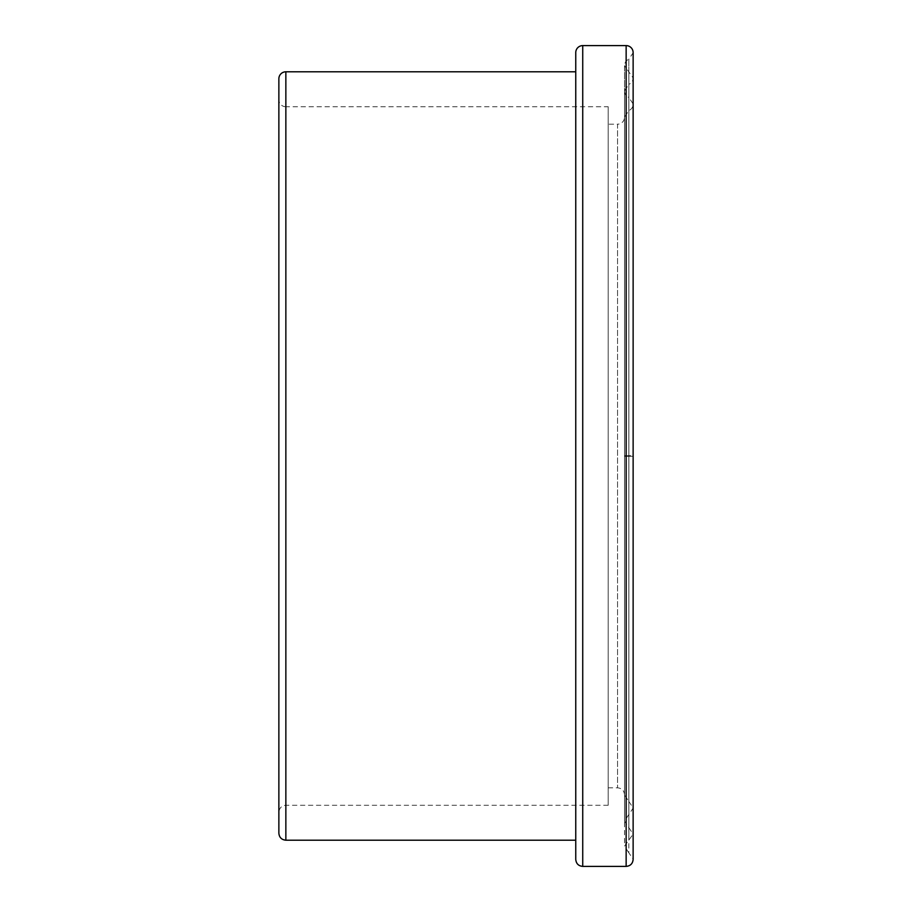 <?xml version="1.0" encoding="UTF-8"?>
<svg xmlns="http://www.w3.org/2000/svg" width="912" height="912" viewBox="0 0 912 912"><rect width="100%" height="100%" fill="white"/><g stroke="black" fill="none" stroke-linecap="round" stroke-linejoin="round"><path stroke-width="0.68" stroke-dasharray="4.56 3.42" d="M624.526 117.203L624.526 794.797L624.526 117.203A6.988 6.988 0 0 1 617.538 124.192L617.538 787.808L617.538 124.192L608.19 124.192L608.19 787.808L608.19 124.192M633.133 52.588L633.133 77.908A6.988 6.988 0 0 1 628.824 84.36L628.824 804.338L628.824 84.36L624.526 90.812L624.526 794.99L628.824 801.443L628.824 455.715L624.526 455.726L624.526 794.694L624.526 117.979L624.526 821.188L628.824 827.64L628.824 110.557L628.824 781.972L628.824 455.715L624.526 455.704L624.526 820.868L624.526 90.812L624.526 455.704L624.526 117.01L628.824 110.557A6.988 6.988 0 0 0 633.133 104.105L633.133 807.895L633.133 104.105M633.133 456.285L633.133 808.089L628.824 814.541L628.824 456.296L633.133 456.285L633.133 103.911L633.133 456.285L633.133 103.911L628.824 97.459L628.824 789.906L628.824 97.459A6.988 6.988 0 0 1 624.526 91.006L624.526 65.687A6.988 6.988 0 0 1 628.824 59.234L628.824 852.766L633.133 859.218L633.133 455.658L628.824 455.681L628.824 825.246L628.824 59.234L633.133 52.782L633.133 455.658M628.824 827.64L633.133 834.092L633.133 456L633.133 834.092L624.526 846.142L624.526 65.858L633.133 77.908L633.133 859.412M624.526 65.687L624.526 91.006M624.526 456.319L628.858 456.308L628.858 73.382L628.858 456.308M628.858 456.319L628.858 839.678L628.858 456.319M608.19 106.727L608.19 805.273L608.19 106.727L285.855 106.727L285.855 456L285.855 106.727A6.988 6.988 0 0 1 278.867 99.739L278.867 812.261L278.867 99.739M278.867 833.215L278.867 78.785M575.757 859.412L575.757 52.588M575.757 456L575.757 840.203L575.757 456M285.855 71.797L285.855 840.203M626.145 866.4L626.145 45.6M582.734 45.6L582.734 866.4M608.19 787.808L617.538 787.808C621.779 788.23 624.116 790.556 624.526 794.797M628.824 801.443L633.133 807.895M628.824 852.766L624.526 846.313M608.19 805.273L285.855 805.273C281.614 805.695 279.277 808.021 278.867 812.261M628.835 814.541L624.526 820.994"/><path stroke-width="1.37" d="M633.133 859.412L633.133 52.588A6.988 6.988 0 0 0 626.145 45.6L626.145 866.4C630.386 865.99 632.723 863.653 633.133 859.412M278.867 78.785L278.867 833.215C279.277 837.467 281.614 839.792 285.855 840.203L285.855 71.797A6.988 6.988 0 0 0 278.867 78.785M575.757 52.588A6.988 6.988 0 0 1 582.734 45.6L582.734 866.4C578.493 865.99 576.167 863.653 575.757 859.412L575.757 52.588M626.145 45.6L582.734 45.6M626.145 866.4L582.734 866.4M575.757 71.797L285.855 71.797M575.757 840.203L285.855 840.203"/></g></svg>
